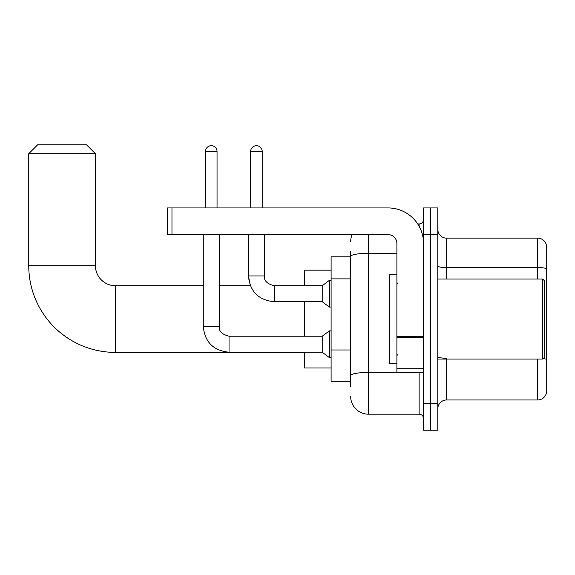 <?xml version="1.0" encoding="UTF-8"?>
<svg xmlns="http://www.w3.org/2000/svg" width="575" height="575" viewBox="0 0 575 575"><rect width="100%" height="100%" fill="white"/><g stroke="black" fill="none" stroke-linecap="round" stroke-linejoin="round"><path stroke-width="0.86" d="M350.664 273.535L350.664 251.498L350.664 256.831L331.107 256.831L331.107 381.29L350.664 381.29M350.664 386.623L350.664 251.498M423.567 403.521L423.567 430.186L430.675 430.186L430.675 403.521L430.675 430.186L437.791 430.186L437.791 403.521L430.675 403.521L430.675 234.6L430.675 403.521L423.567 403.521L423.567 234.6L430.675 234.6L430.675 207.934L430.675 234.6L437.791 234.6L437.791 403.521M437.791 234.6L437.791 207.934L423.567 207.934L423.567 234.6M368.446 234.6L368.446 414.187L419.118 414.187L419.118 372.399M417.702 223.934L419.118 223.934A4.442 4.442 0 0 0 423.567 219.492M350.664 378.623L350.664 355.321M423.567 418.629A4.442 4.442 0 0 0 419.118 414.187M350.664 241.716A17.782 17.782 0 0 1 352.152 234.6M368.446 414.187A17.782 17.782 0 0 1 350.664 396.405M437.791 408.854A8.891 8.891 0 0 1 446.682 399.963L537.718 399.963L537.718 359.066M546.25 244.562A8.891 8.891 0 0 0 537.718 238.158A8.891 8.891 0 0 1 546.25 244.562L546.25 393.559A8.891 8.891 0 0 1 537.718 399.963M543.202 358.556A8.891 1.545 180 0 1 546.25 359.339L546.25 268.654A8.891 1.545 180 0 0 537.718 267.548L537.718 238.158L446.682 238.158A8.891 8.891 0 0 1 437.791 229.267A8.891 8.891 0 0 0 446.682 238.158L446.682 279.055M304.434 352.396L115.431 352.396A86.681 86.681 0 0 1 28.75 265.722L28.75 153.705L37.641 144.814L86.538 144.814L95.428 153.705L28.75 153.705M115.431 352.396L115.431 285.725A20.003 20.003 0 0 1 95.428 265.722L95.428 153.705M304.434 301.724L304.434 336.217M304.434 352.223L304.434 367.957L331.107 367.957M331.107 270.164L304.434 270.164L304.434 285.725M205.491 207.934L205.491 151.477A5.779 5.779 0 0 1 211.269 145.698A5.779 5.779 0 0 1 217.048 151.477L217.048 207.934M203.263 234.6L203.263 326.442L219.269 326.442C218.73 331.178 221.986 334.442 229.044 336.217L322.216 336.217L322.216 352.223L229.044 352.223L229.044 336.217C221.986 334.442 218.73 331.178 219.269 326.442L219.269 234.6M322.216 336.217L329.331 330.884L329.331 357.557L331.107 357.557M250.65 207.934L250.65 151.477A5.779 5.779 0 0 1 256.428 145.698A5.779 5.779 0 0 1 262.207 151.477L262.207 207.934M248.429 234.6L248.429 275.942C249.974 291.582 258.57 300.179 274.21 301.724C258.57 300.179 249.974 291.582 248.429 275.942L250.355 285.725L248.429 275.942L264.428 275.942C263.889 280.686 267.152 283.942 274.21 285.725L322.216 285.725L322.216 301.724L274.21 301.724L274.21 285.725L273.65 285.725M322.216 285.725L329.331 280.384L329.331 307.057L331.107 307.057M423.567 372.399L396.894 372.399L396.894 336.454L423.567 336.454M423.567 243.491A35.564 35.564 0 0 0 388.003 207.934L171.968 207.934L171.968 234.6L388.003 234.6A8.891 8.891 0 0 1 396.894 243.491L396.894 336.454M171.968 234.6L167.526 234.6L167.526 207.934L171.968 207.934M542.692 279.055L544.475 280.83L544.475 357.291L542.692 359.066L542.692 279.055L437.791 279.055M396.894 274.606L389.785 274.606L389.785 363.515L396.894 363.515M350.664 278.868L331.107 278.868M350.664 349.988L331.107 349.988M420.663 372.399A4.442 0.769 0 0 1 419.118 372.449L368.446 372.449A17.782 3.091 180 0 0 350.664 375.54M350.664 256.407A17.782 3.091 180 0 1 368.446 253.323L396.894 253.323M419.118 226.277L419.118 223.934M446.682 359.066L446.682 399.963M537.718 279.055L537.718 267.548L446.682 267.548A8.891 1.545 0 0 1 437.791 266.002M446.682 358.225A8.891 1.545 0 0 1 437.791 356.68M28.75 265.722L95.428 265.722M205.491 151.477L217.048 151.477M274.21 285.725C267.152 283.942 263.889 280.686 264.428 275.942L264.414 275.942C263.889 280.686 267.152 283.942 274.21 285.725C267.152 283.942 263.889 280.686 264.428 275.942L264.428 234.6M250.65 151.477L262.207 151.477M423.567 337.223L396.894 337.223M396.894 368.726L423.567 368.726M250.355 285.725L219.269 285.725M203.263 285.725L115.431 285.725M203.263 326.442C204.808 342.082 213.404 350.678 229.044 352.223C213.404 350.678 204.808 342.082 203.263 326.442C204.808 342.082 213.404 350.678 229.044 352.223M322.216 352.223L329.331 357.557M219.269 326.442C218.73 331.178 221.986 334.442 229.044 336.217M329.331 330.884L331.107 330.884M322.216 301.724L329.331 307.057M329.331 280.384L331.107 280.384M437.791 359.066L542.692 359.066M397.785 283.497L396.894 282.613M397.785 354.624L396.894 355.508"/></g></svg>
